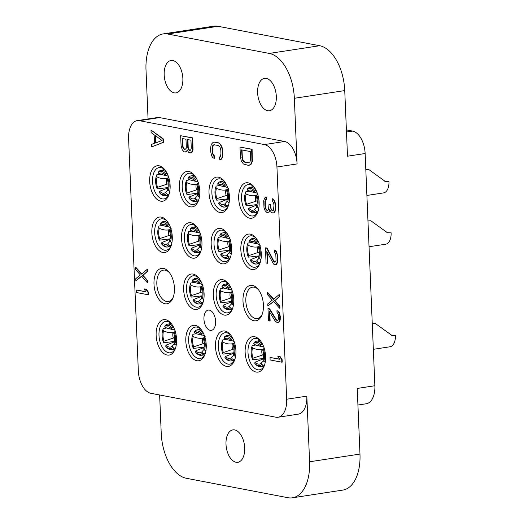 <?xml version="1.0" encoding="UTF-8"?>
<svg xmlns="http://www.w3.org/2000/svg" width="524" height="524" viewBox="0 0 524 524"><rect width="100%" height="100%" fill="white"/><g stroke="black" fill="none" stroke-linecap="round" stroke-linejoin="round"><path stroke-width="0.79" d="M276.941 167.005L286.674 399.236L306.835 396.151L309.586 461.782L359.981 454.072L357.23 388.441L374.87 385.743L365.136 153.512L347.497 156.211L344.746 90.58L294.35 98.289L297.101 163.92L276.941 167.005A20.482 11.423 -98.7 0 0 264.417 144.578L139.43 120.684A20.482 11.423 -98.7 0 0 137.183 120.631A20.482 11.423 -98.7 0 0 128.596 138.644L138.329 370.874A20.482 11.423 -98.7 0 0 150.86 393.301L275.84 417.196A20.482 11.423 -98.7 0 0 278.093 417.242A20.482 11.423 -98.7 0 0 286.674 399.236M306.835 396.151A20.482 11.423 81.3 0 1 298.248 414.163L278.093 417.242M309.586 461.782A40.957 22.853 -98.7 0 1 292.418 497.8A40.957 22.853 -98.7 0 1 287.918 497.702L186.295 478.274A40.957 22.853 -98.7 0 1 161.241 433.42L159.63 394.978M236.029 462.24A16.382 9.144 81.3 0 1 226.113 445.885A16.382 9.144 81.3 0 1 232.872 429.89A16.382 9.144 81.3 0 1 234.673 429.929A16.382 9.144 81.3 0 1 244.584 446.291A16.382 9.144 81.3 0 1 237.824 462.279A16.382 9.144 81.3 0 1 236.029 462.24M148.063 118.968L146.006 69.928A40.957 22.853 -98.7 0 1 163.174 33.909L213.576 26.2A40.957 22.853 81.3 0 1 218.076 26.298L319.692 45.726A40.957 22.853 81.3 0 1 344.746 90.58M160.652 201.164A17.921 9.995 -98.7 0 0 168.558 195.59A17.921 9.995 -98.7 0 0 164.549 169.363A17.921 9.995 -98.7 0 0 159.165 165.82A17.921 9.995 -98.7 0 0 149.687 181.54A17.921 9.995 -98.7 0 0 160.652 201.164M190.317 206.836A17.921 9.995 -98.7 0 0 198.229 201.262A17.921 9.995 -98.7 0 0 194.214 175.036A17.921 9.995 -98.7 0 0 188.837 171.492A17.921 9.995 -98.7 0 0 179.359 187.212A17.921 9.995 -98.7 0 0 190.317 206.836M219.988 212.508A17.921 9.995 -98.7 0 0 227.894 206.934A17.921 9.995 -98.7 0 0 223.886 180.708A17.921 9.995 -98.7 0 0 218.508 177.164A17.921 9.995 -98.7 0 0 209.024 192.884A17.921 9.995 -98.7 0 0 219.988 212.508M249.653 218.181A17.921 9.995 -98.7 0 0 257.566 212.606A17.921 9.995 -98.7 0 0 253.551 186.38A17.921 9.995 -98.7 0 0 248.173 182.837A17.921 9.995 -98.7 0 0 238.695 198.557A17.921 9.995 -98.7 0 0 249.653 218.181M162.8 252.457A17.921 9.995 -98.7 0 0 170.706 246.883A17.921 9.995 -98.7 0 0 166.698 220.656A17.921 9.995 -98.7 0 0 161.32 217.113A17.921 9.995 -98.7 0 0 151.836 232.833A17.921 9.995 -98.7 0 0 162.8 252.457M192.465 258.129A17.921 9.995 -98.7 0 0 200.378 252.555A17.921 9.995 -98.7 0 0 196.362 226.329A17.921 9.995 -98.7 0 0 190.985 222.785A17.921 9.995 -98.7 0 0 181.507 238.505A17.921 9.995 -98.7 0 0 192.465 258.129M222.137 263.801A17.921 9.995 -98.7 0 0 230.043 258.227A17.921 9.995 -98.7 0 0 226.034 232.001A17.921 9.995 -98.7 0 0 220.656 228.457A17.921 9.995 -98.7 0 0 211.172 244.177A17.921 9.995 -98.7 0 0 222.137 263.801M251.802 269.474A17.921 9.995 -98.7 0 0 259.714 263.899A17.921 9.995 -98.7 0 0 255.699 237.673A17.921 9.995 -98.7 0 0 250.321 234.13A17.921 9.995 -98.7 0 0 240.844 249.85A17.921 9.995 -98.7 0 0 251.802 269.474M164.949 303.75A17.921 9.995 -98.7 0 0 172.861 298.176A17.921 9.995 -98.7 0 0 168.846 271.949A17.921 9.995 -98.7 0 0 163.468 268.406A17.921 9.995 -98.7 0 0 153.99 284.126A17.921 9.995 -98.7 0 0 164.949 303.75M194.62 309.415A17.921 9.995 -98.7 0 0 202.526 303.848A17.921 9.995 -98.7 0 0 198.517 277.622A17.921 9.995 -98.7 0 0 193.133 274.078A17.921 9.995 -98.7 0 0 183.655 289.798A17.921 9.995 -98.7 0 0 194.62 309.415M224.285 315.088A17.921 9.995 -98.7 0 0 232.198 309.52A17.921 9.995 -98.7 0 0 228.182 283.294A17.921 9.995 -98.7 0 0 222.805 279.751A17.921 9.995 -98.7 0 0 213.327 295.471A17.921 9.995 -98.7 0 0 224.285 315.088M253.957 320.76A17.921 9.995 -98.7 0 0 261.862 315.193A17.921 9.995 -98.7 0 0 257.854 288.966A17.921 9.995 -98.7 0 0 252.476 285.423A17.921 9.995 -98.7 0 0 242.992 301.143A17.921 9.995 -98.7 0 0 253.957 320.76M167.097 355.036A17.921 9.995 -98.7 0 0 175.009 349.462A17.921 9.995 -98.7 0 0 170.994 323.243A17.921 9.995 -98.7 0 0 165.617 319.699A17.921 9.995 -98.7 0 0 156.139 335.412A17.921 9.995 -98.7 0 0 167.097 355.036M196.769 360.709A17.921 9.995 -98.7 0 0 204.674 355.134A17.921 9.995 -98.7 0 0 200.666 328.915A17.921 9.995 -98.7 0 0 195.288 325.371A17.921 9.995 -98.7 0 0 185.804 341.085A17.921 9.995 -98.7 0 0 196.769 360.709M226.434 366.381A17.921 9.995 -98.7 0 0 234.346 360.807A17.921 9.995 -98.7 0 0 230.331 334.587A17.921 9.995 -98.7 0 0 224.953 331.044A17.921 9.995 -98.7 0 0 215.475 346.757A17.921 9.995 -98.7 0 0 226.434 366.381M256.105 372.053A17.921 9.995 -98.7 0 0 264.011 366.479A17.921 9.995 -98.7 0 0 260.002 340.259A17.921 9.995 -98.7 0 0 254.625 336.716A17.921 9.995 -98.7 0 0 245.14 352.429A17.921 9.995 -98.7 0 0 256.105 372.053M210.209 330.33A10.238 5.712 81.3 0 1 204.013 320.105A10.238 5.712 81.3 0 1 208.238 310.11A10.238 5.712 81.3 0 1 209.364 310.136A10.238 5.712 81.3 0 1 215.554 320.361A10.238 5.712 81.3 0 1 211.336 330.356A10.238 5.712 81.3 0 1 210.209 330.33M151.691 146.877L163.514 142.312L163.37 138.952L150.991 130.05L151.095 132.572L154.148 134.825L154.501 143.242L151.587 144.355L151.691 146.877L163.095 142.377L162.951 139.011L150.991 130.05M190.258 152.995L191.404 152.654L193.022 150.041L192.76 137.891L180.656 135.723L181.081 145.816L182.234 149.792L184.042 151.809L185.286 152.045L186.957 150.696L187.166 149.903L188.502 152.242L190.258 152.995L191.928 151.646L192.603 150.106L192.341 137.956L180.656 135.723M185.286 152.045L186.433 151.705L187.389 150.591M213.851 144.847L218.135 145.39L219.929 146.982L220.801 150.074L220.958 153.859L220.335 156.663L219.608 156.938L219.713 159.466L221.357 159.217L222.707 156.139L222.373 148.141L220.742 144.493L218.449 142.803L214.722 142.089L213.078 142.338L211.198 144.48L210.609 148.122L210.766 151.914L211.67 155.838L212.737 157.711L214.414 158.307L214.309 155.785L212.999 153.859L212.521 148.344L213.144 145.541L214.493 144.696M249.627 165.184L251.009 164.471L252.358 161.385L252.096 149.235L239.992 147.067L240.418 157.161L241.322 161.091L243.418 163.999L248.402 165.368L250.59 164.529L251.939 161.451L251.677 149.301L239.992 147.067M273.77 299.139L267.712 292.444L267.292 292.51L267.378 294.527L272.297 300.141L267.777 303.953L267.856 305.97L273.724 301.549M267.856 305.97L273.587 301.392L279.541 308.204L279.96 308.138L279.875 306.121L274.956 300.507L279.482 296.695L279.397 294.678L278.978 294.743L273.502 299.368L267.292 292.51M141.781 273.908L135.723 267.207L135.303 267.273L135.388 269.29L140.308 274.91L135.782 278.716L135.867 280.74L141.735 276.318M135.867 280.74L141.591 276.155L147.552 282.967L147.971 282.908L147.886 280.884L142.967 275.27L147.493 271.465L147.408 269.441L146.982 269.506L141.506 274.137L135.303 267.273M148.043 294.75L148.462 294.685L148.358 292.163L146.51 289.307L144.526 288.927L144.107 288.986L145.947 291.848L136.26 289.995L136.364 292.516L148.043 294.75L147.938 292.228L146.091 289.366L144.107 288.986M145.842 291.678L136.26 289.995M277.497 320.354L276.24 319.45L269.637 308.839L268.393 308.597L267.974 308.662L268.478 320.78L269.722 321.016L269.329 311.597L275.146 321.055L276.927 322.398L278.408 322.345L279.344 321.186L279.895 316.62L278.991 312.776L277.943 311.236L276.934 310.712L277.006 312.396L278.316 314.315L278.689 317.393L278.061 319.941L276.842 320.374L275.821 319.516L269.212 308.905L267.974 308.662M269.722 321.016L270.142 320.957L269.781 312.33M278.408 322.345L279.764 321.127L280.202 319.869L280.314 316.555L279.41 312.71L278.362 311.171L276.934 310.712M281.801 362.189L282.22 362.123L282.115 359.602L280.268 356.746L278.283 356.366L277.864 356.425L279.711 359.287L270.017 357.434L270.122 359.955L281.801 362.189L281.696 359.667L279.849 356.811L277.864 356.425M279.6 359.117L270.017 357.434M275.021 262.092L273.797 261.024L267.089 248.055L265.845 247.819L265.426 247.878L266.061 263.028L267.299 263.264L266.808 251.481L273.495 264.031L275.008 264.738L275.984 264.509L276.908 263.015L277.478 258.948L277.032 254.271L275.401 250.623L274.386 250.013L274.478 252.116L275.807 254.454L276.056 260.349L275.611 261.515L274.406 262.118L273.371 261.083L266.664 248.121L265.426 247.878M267.299 263.264L267.725 263.199L267.266 252.385M275.008 264.738L276.403 264.443L277.327 262.95L277.897 258.882L276.888 252.43L275.821 250.557L274.386 250.013M267.718 210.229L266.978 210.091L265.93 208.637L265.308 205.598L265.36 201.013L266.519 199.153L266.428 197.044L264.568 198.085L263.696 200.843L263.985 207.576L265.098 210.707L266.644 212.259L269.035 212.154L269.742 211.454L270.011 210.131M269.742 211.454L269.323 211.519L269.736 209.508L271.327 212.318L272.84 213.026L274.235 212.731L275.585 209.646L275.303 202.919L273.672 199.264L272.238 198.72L272.329 200.823L273.659 203.161L273.993 205.316L273.463 210.222L272.749 210.923L271.222 209.797L270.017 204.557L269.022 204.367L268.511 209.692L267.548 210.34L266.552 210.15L265.511 208.703L264.889 205.663L264.941 201.078L266.094 199.212L266.009 197.109M272.873 210.799L271.111 208.794L270.436 204.491L269.022 204.367M137.183 120.631L157.344 117.553A20.482 11.423 81.3 0 1 159.591 117.599L284.571 141.493A20.482 11.423 81.3 0 1 297.101 163.92M294.35 98.289A40.957 22.853 -98.7 0 0 269.297 53.435L167.673 34.008A40.957 22.853 -98.7 0 0 163.174 33.909M174.197 92.846A16.382 9.144 81.3 0 1 164.287 76.491A16.382 9.144 81.3 0 1 171.04 60.496A16.382 9.144 81.3 0 1 172.841 60.535A16.382 9.144 81.3 0 1 182.752 76.897A16.382 9.144 81.3 0 1 175.999 92.886A16.382 9.144 81.3 0 1 174.197 92.846M267.64 110.715A16.382 9.144 -98.7 0 0 269.441 110.754A16.382 9.144 -98.7 0 0 276.2 94.759A16.382 9.144 -98.7 0 0 266.29 78.404A16.382 9.144 -98.7 0 0 264.489 78.364A16.382 9.144 -98.7 0 0 257.729 94.353A16.382 9.144 -98.7 0 0 267.64 110.715M365.136 153.512A20.482 11.423 81.3 0 0 352.613 131.085L346.397 129.9M374.87 385.743A20.482 11.423 81.3 0 1 366.289 403.749L357.931 405.032M359.981 454.072A40.957 22.853 81.3 0 1 342.814 490.091L292.418 497.8M384.799 181.376L388.952 181.566L385.402 181.514L368.673 169.448L365.817 169.638M388.952 181.566A12.838 7.166 81.3 0 1 383.575 192.898L366.898 195.445M386.948 232.669L391.101 232.859L387.55 232.807L370.822 220.742L367.966 220.932M391.101 232.859A12.838 7.166 81.3 0 1 385.723 244.191L369.047 246.739M169.429 272.677A15.871 8.856 -98.7 0 0 165.23 270.168A15.871 8.856 81.3 0 0 163.488 270.129A15.871 8.856 81.3 0 0 156.945 285.626A15.871 8.856 81.3 0 0 166.547 301.47A15.871 8.856 -98.7 0 0 168.289 301.51A15.871 8.856 -98.7 0 0 173.195 297.305M258.437 289.693A15.871 8.856 -98.7 0 0 254.238 287.185A15.871 8.856 81.3 0 0 252.496 287.145A15.871 8.856 81.3 0 0 245.946 302.643A15.871 8.856 81.3 0 0 255.548 318.487A15.871 8.856 -98.7 0 0 257.297 318.526A15.871 8.856 -98.7 0 0 262.203 314.321M391.245 335.255L395.404 335.445L391.854 335.386L375.125 323.328L372.263 323.518M395.404 335.445A12.838 7.166 81.3 0 1 390.02 346.77L373.343 349.325M165.132 170.09A15.871 8.856 -98.7 0 0 160.934 167.588A15.871 8.856 81.3 0 0 159.191 167.549A15.871 8.856 81.3 0 0 152.641 183.04A15.871 8.856 81.3 0 0 162.244 198.884A15.871 8.856 -98.7 0 0 163.986 198.923A15.871 8.856 -98.7 0 0 168.898 194.718M167.746 194.332A12.877 7.185 81.3 0 1 164.968 195.74A12.877 7.185 81.3 0 1 159.63 192.825A12.877 7.185 81.3 0 1 159.591 192.773L159.145 192.21A11.79 6.576 -98.7 0 0 166.403 193.598L167.746 194.332L169.082 194.181M159.591 192.773L159.145 192.21L159.748 191.214L167.922 187.965M166.403 193.598L165.708 192.354A10.225 5.705 81.3 0 1 159.748 191.214M165.708 192.354L167.929 189.826M168.171 183.754L157.567 187.31L156.964 188.306L157.41 188.863L168.001 187.559M157.567 187.31A10.225 5.705 81.3 0 1 157.135 177.007L156.44 175.763A11.79 6.576 -98.7 0 0 156.964 188.306M159.709 174.197L156.814 174.767L156.44 175.763M166.783 183.911A6.851 3.825 81.3 0 1 166.553 178.54L167.523 178.33M166.553 178.54C163.763 179.123 160.619 178.612 157.135 177.007M167.032 173.169L165.584 174.02A11.79 6.576 -98.7 0 0 158.327 172.632L159.021 173.883L165.892 175.645M158.327 172.632L158.7 171.643A12.877 7.185 81.3 0 1 161.078 170.287A12.877 7.185 81.3 0 1 166.855 173.202M165.584 174.02L164.981 175.023A10.225 5.705 81.3 0 0 164.51 174.512L164.477 174.479M159.021 173.883A10.225 5.705 81.3 0 1 164.51 174.512M168.355 176.247L164.981 175.023M169.933 190.278A12.877 7.185 81.3 0 1 169.632 191.201L168.289 190.474L167.595 189.223A10.225 5.705 81.3 0 0 167.163 178.926L169.036 177.105M168.289 190.474A11.79 6.576 -98.7 0 0 167.765 177.924M194.797 175.763A15.871 8.856 -98.7 0 0 190.598 173.261A15.871 8.856 81.3 0 0 188.856 173.221A15.871 8.856 81.3 0 0 182.313 188.712A15.871 8.856 81.3 0 0 191.915 204.557A15.871 8.856 -98.7 0 0 193.657 204.596A15.871 8.856 -98.7 0 0 198.563 200.391M197.41 200.004A12.877 7.185 81.3 0 1 194.64 201.412A12.877 7.185 81.3 0 1 189.302 198.498A12.877 7.185 81.3 0 1 189.256 198.445L188.817 197.882A11.79 6.576 -98.7 0 0 196.074 199.271L197.41 200.004L198.747 199.854M189.256 198.445L188.817 197.882L189.419 196.886L197.587 193.638M196.074 199.271L195.373 198.026A10.225 5.705 81.3 0 1 189.419 196.886M195.373 198.026L197.6 195.498M197.836 189.426L187.238 192.983L186.636 193.978L187.075 194.535L197.666 193.232M187.238 192.983A10.225 5.705 81.3 0 1 186.806 182.679L186.112 181.435A11.79 6.576 -98.7 0 0 186.636 193.978M189.38 179.87L186.485 180.439L186.112 181.435M196.448 189.583A6.851 3.825 81.3 0 1 196.225 184.212L197.188 184.003M196.225 184.212C193.428 184.795 190.291 184.284 186.806 182.679M196.703 178.841L195.256 179.693A11.79 6.576 -98.7 0 0 187.998 178.304L188.692 179.555L195.557 181.317M187.998 178.304L188.371 177.315A12.877 7.185 81.3 0 1 190.743 175.959A12.877 7.185 81.3 0 1 196.526 178.874M195.256 179.693L194.646 180.695A10.225 5.705 81.3 0 0 194.181 180.184L194.142 180.151M188.692 179.555A10.225 5.705 81.3 0 1 194.181 180.184M198.02 181.92L194.646 180.695M199.598 195.95A12.877 7.185 81.3 0 1 199.297 196.873L197.961 196.146L197.26 194.895A10.225 5.705 81.3 0 0 196.828 184.599L198.707 182.778M197.961 196.146A11.79 6.576 -98.7 0 0 197.437 183.597M224.469 181.435A15.871 8.856 -98.7 0 0 220.27 178.933A15.871 8.856 81.3 0 0 218.528 178.894A15.871 8.856 81.3 0 0 211.978 194.384A15.871 8.856 81.3 0 0 221.58 210.229A15.871 8.856 -98.7 0 0 223.329 210.268A15.871 8.856 -98.7 0 0 228.235 206.063M227.082 205.677A12.877 7.185 81.3 0 1 224.305 207.085A12.877 7.185 81.3 0 1 218.973 204.17A12.877 7.185 81.3 0 1 218.927 204.118L218.482 203.554A11.79 6.576 -98.7 0 0 225.739 204.943L227.082 205.677L228.418 205.526M218.927 204.118L218.482 203.554L219.084 202.559L227.259 199.31M225.739 204.943L225.045 203.698A10.225 5.705 81.3 0 1 219.084 202.559M225.045 203.698L227.265 201.17M227.508 195.098L216.903 198.655L216.301 199.651L216.746 200.207L227.337 198.904M216.903 198.655A10.225 5.705 81.3 0 1 216.478 188.352L215.777 187.107A11.79 6.576 -98.7 0 0 216.301 199.651M219.045 185.542L216.15 186.112L215.777 187.107M226.119 195.256A6.851 3.825 81.3 0 1 225.89 189.885L226.859 189.675M225.89 189.885C223.1 190.467 219.956 189.957 216.478 188.352M226.368 184.513L224.92 185.365A11.79 6.576 -98.7 0 0 217.663 183.976L218.364 185.227L225.228 186.989M217.663 183.976L218.036 182.987A12.877 7.185 81.3 0 1 220.414 181.632A12.877 7.185 81.3 0 1 226.191 184.546M224.92 185.365L224.318 186.367A10.225 5.705 81.3 0 0 223.846 185.856L223.814 185.823M218.364 185.227A10.225 5.705 81.3 0 1 223.846 185.856M227.691 187.592L224.318 186.367M229.27 201.622A12.877 7.185 81.3 0 1 228.968 202.546L227.626 201.819L226.931 200.568A10.225 5.705 81.3 0 0 226.499 190.271L228.372 188.45M227.626 201.819A11.79 6.576 -98.7 0 0 227.102 189.269M254.133 187.107A15.871 8.856 -98.7 0 0 249.941 184.605A15.871 8.856 81.3 0 0 248.193 184.566A15.871 8.856 81.3 0 0 241.649 200.057A15.871 8.856 81.3 0 0 251.251 215.901A15.871 8.856 -98.7 0 0 252.994 215.94A15.871 8.856 -98.7 0 0 257.9 211.735M256.747 211.349A12.877 7.185 81.3 0 1 253.976 212.757A12.877 7.185 81.3 0 1 248.638 209.842A12.877 7.185 81.3 0 1 248.592 209.79L248.153 209.227A11.79 6.576 -98.7 0 0 255.411 210.615L256.747 211.349L258.083 211.198M248.592 209.79L248.153 209.227L248.756 208.231L256.924 204.982M255.411 210.615L254.71 209.371A10.225 5.705 81.3 0 1 248.756 208.231M254.71 209.371L256.937 206.842M257.173 200.771L246.575 204.327L245.972 205.323L246.411 205.88L257.002 204.576M246.575 204.327A10.225 5.705 81.3 0 1 246.142 194.024L245.448 192.78A11.79 6.576 -98.7 0 0 245.972 205.323M248.717 191.214L245.822 191.784L245.448 192.78M255.784 200.928A6.851 3.825 81.3 0 1 255.561 195.557L256.524 195.347M255.561 195.557C252.764 196.14 249.627 195.629 246.142 194.024M256.039 190.186L254.592 191.037A11.79 6.576 -98.7 0 0 247.335 189.649L248.029 190.9L254.893 192.662M247.335 189.649L247.708 188.66A12.877 7.185 81.3 0 1 250.079 187.304A12.877 7.185 81.3 0 1 255.863 190.219M254.592 191.037L253.989 192.039A10.225 5.705 81.3 0 0 253.518 191.529L253.485 191.496M248.029 190.9A10.225 5.705 81.3 0 1 253.518 191.529M257.356 193.264L253.989 192.039M258.941 207.294A12.877 7.185 81.3 0 1 258.633 208.218L257.297 207.491L256.596 206.24A10.225 5.705 81.3 0 0 256.171 195.943L258.044 194.122M257.297 207.491A11.79 6.576 -98.7 0 0 256.773 194.941M167.28 221.383A15.871 8.856 -98.7 0 0 163.082 218.875A15.871 8.856 81.3 0 0 161.34 218.842A15.871 8.856 81.3 0 0 154.796 234.333A15.871 8.856 81.3 0 0 164.392 250.177A15.871 8.856 -98.7 0 0 166.141 250.217A15.871 8.856 -98.7 0 0 171.047 246.011M169.894 245.625A12.877 7.185 81.3 0 1 167.123 247.033A12.877 7.185 81.3 0 1 161.785 244.119A12.877 7.185 81.3 0 1 161.739 244.066L161.3 243.503A11.79 6.576 -98.7 0 0 168.551 244.891L169.894 245.625L171.23 245.474M161.739 244.066L161.3 243.503L161.903 242.507L170.071 239.258M168.551 244.891L167.857 243.647A10.225 5.705 81.3 0 1 161.903 242.507M167.857 243.647L170.077 241.119M170.32 235.047L159.722 238.597L159.119 239.599L159.558 240.156L170.149 238.852M159.722 238.597A10.225 5.705 81.3 0 1 159.289 228.3L158.589 227.056A11.79 6.576 -98.7 0 0 159.119 239.599M161.864 225.49L158.969 226.06L158.589 227.056M168.931 235.204A6.851 3.825 81.3 0 1 168.702 229.833L169.671 229.623M168.702 229.833C165.912 230.416 162.768 229.905 159.289 228.3M169.18 224.462L167.732 225.313A11.79 6.576 -98.7 0 0 160.475 223.925L161.176 225.176L168.04 226.931M160.475 223.925L160.855 222.936A12.877 7.185 81.3 0 1 163.226 221.58A12.877 7.185 81.3 0 1 169.01 224.495M167.732 225.313L167.13 226.316A10.225 5.705 81.3 0 0 166.658 225.805L166.625 225.772M161.176 225.176A10.225 5.705 81.3 0 1 166.658 225.805M170.503 227.54L167.13 226.316M172.082 241.571A12.877 7.185 81.3 0 1 171.78 242.494L170.438 241.767L169.743 240.516A10.225 5.705 81.3 0 0 169.311 230.219L171.191 228.399M170.438 241.767A11.79 6.576 -98.7 0 0 169.914 229.217M196.945 227.056A15.871 8.856 -98.7 0 0 192.753 224.547A15.871 8.856 81.3 0 0 191.005 224.514A15.871 8.856 81.3 0 0 184.461 240.005A15.871 8.856 81.3 0 0 194.063 255.85A15.871 8.856 -98.7 0 0 195.806 255.889A15.871 8.856 -98.7 0 0 200.712 251.684M199.559 251.297A12.877 7.185 81.3 0 1 196.788 252.706A12.877 7.185 81.3 0 1 191.45 249.791A12.877 7.185 81.3 0 1 191.404 249.738L190.965 249.175A11.79 6.576 -98.7 0 0 198.223 250.564L199.559 251.297L200.895 251.147M191.404 249.738L190.965 249.175L191.568 248.179L199.742 244.931M198.223 250.564L197.528 249.319A10.225 5.705 81.3 0 1 191.568 248.179M197.528 249.319L199.749 246.791M199.991 240.719L189.387 244.269L188.784 245.271L189.223 245.828L199.814 244.525M189.387 244.269A10.225 5.705 81.3 0 1 188.954 233.973L188.26 232.728A11.79 6.576 -98.7 0 0 188.784 245.271M191.529 231.163L188.633 231.732L188.26 232.728M198.596 240.876A6.851 3.825 81.3 0 1 198.373 235.505L199.336 235.296M198.373 235.505C195.576 236.088 192.439 235.577 188.954 233.973M198.851 230.134L197.404 230.986A11.79 6.576 -98.7 0 0 190.147 229.597L190.841 230.848L197.705 232.604M190.147 229.597L190.52 228.608A12.877 7.185 81.3 0 1 192.898 227.252A12.877 7.185 81.3 0 1 198.675 230.167M197.404 230.986L196.801 231.988A10.225 5.705 81.3 0 0 196.33 231.477L196.297 231.444M190.841 230.848A10.225 5.705 81.3 0 1 196.33 231.477M200.168 233.213L196.801 231.988M201.753 247.243A12.877 7.185 81.3 0 1 201.445 248.166L200.109 247.439L199.415 246.188A10.225 5.705 81.3 0 0 198.982 235.892L200.856 234.071M200.109 247.439A11.79 6.576 -98.7 0 0 199.585 234.89M226.617 232.728A15.871 8.856 -98.7 0 0 222.418 230.219A15.871 8.856 81.3 0 0 220.676 230.187A15.871 8.856 81.3 0 0 214.133 245.677A15.871 8.856 81.3 0 0 223.728 261.522A15.871 8.856 -98.7 0 0 225.477 261.561A15.871 8.856 -98.7 0 0 230.383 257.356M229.23 256.97A12.877 7.185 81.3 0 1 226.46 258.378A12.877 7.185 81.3 0 1 221.121 255.463A12.877 7.185 81.3 0 1 221.076 255.411L220.637 254.847A11.79 6.576 -98.7 0 0 227.894 256.236L229.23 256.97L230.567 256.819M221.076 255.411L220.637 254.847L221.239 253.852L229.407 250.603M227.894 256.236L227.193 254.985A10.225 5.705 81.3 0 1 221.239 253.852M227.193 254.985L229.414 252.463M229.656 246.391L219.058 249.941L218.456 250.944L218.894 251.5L229.486 250.197M219.058 249.941A10.225 5.705 81.3 0 1 218.626 239.645L217.925 238.4A11.79 6.576 -98.7 0 0 218.456 250.944M221.2 236.835L218.305 237.405L217.925 238.4M228.268 246.549A6.851 3.825 81.3 0 1 228.045 241.178L229.008 240.968M228.045 241.178C225.248 241.761 222.111 241.25 218.626 239.645M228.516 235.807L227.069 236.658A11.79 6.576 -98.7 0 0 219.811 235.269L220.512 236.521L227.377 238.276M219.811 235.269L220.191 234.28A12.877 7.185 81.3 0 1 222.562 232.925A12.877 7.185 81.3 0 1 228.346 235.839M227.069 236.658L226.466 237.66A10.225 5.705 81.3 0 0 225.995 237.149L225.962 237.117M220.512 236.521A10.225 5.705 81.3 0 1 225.995 237.149M229.839 238.885L226.466 237.66M231.418 252.915A12.877 7.185 81.3 0 1 231.117 253.839L229.781 253.112L229.08 251.861A10.225 5.705 81.3 0 0 228.647 241.564L230.527 239.743M229.781 253.112A11.79 6.576 -98.7 0 0 229.25 240.562M256.282 238.4A15.871 8.856 -98.7 0 0 252.09 235.892A15.871 8.856 81.3 0 0 250.341 235.859A15.871 8.856 81.3 0 0 243.798 251.35A15.871 8.856 81.3 0 0 253.4 267.194A15.871 8.856 -98.7 0 0 255.142 267.233A15.871 8.856 -98.7 0 0 260.055 263.028M258.895 262.642A12.877 7.185 81.3 0 1 256.125 264.05A12.877 7.185 81.3 0 1 250.786 261.135A12.877 7.185 81.3 0 1 250.741 261.083L250.302 260.52A11.79 6.576 -98.7 0 0 257.559 261.908L258.895 262.642L260.232 262.491M250.741 261.083L250.302 260.52L250.904 259.524L259.079 256.275M257.559 261.908L256.865 260.657A10.225 5.705 81.3 0 1 250.904 259.524M256.865 260.657L259.085 258.136M259.328 252.064L248.723 255.614L248.121 256.616L248.559 257.173L259.151 255.869M248.723 255.614A10.225 5.705 81.3 0 1 248.291 245.317L247.597 244.073A11.79 6.576 -98.7 0 0 248.121 256.616M250.865 242.507L247.97 243.077L247.597 244.073M257.932 252.221A6.851 3.825 81.3 0 1 257.71 246.85L258.679 246.64M257.71 246.85C254.913 247.433 251.775 246.922 248.291 245.317M258.188 241.479L256.74 242.33A11.79 6.576 -98.7 0 0 249.483 240.942L250.177 242.193L257.042 243.948M249.483 240.942L249.856 239.953A12.877 7.185 81.3 0 1 252.234 238.597A12.877 7.185 81.3 0 1 258.011 241.512M256.74 242.33L256.138 243.333A10.225 5.705 81.3 0 0 255.666 242.822L255.633 242.789M250.177 242.193A10.225 5.705 81.3 0 1 255.666 242.822M259.511 244.557L256.138 243.333M261.09 258.587A12.877 7.185 81.3 0 1 260.782 259.511L259.446 258.784L258.751 257.533A10.225 5.705 81.3 0 0 258.319 247.236L260.192 245.415M259.446 258.784A11.79 6.576 -98.7 0 0 258.922 246.234M199.1 278.349A15.871 8.856 -98.7 0 0 194.902 275.84A15.871 8.856 81.3 0 0 193.159 275.801A15.871 8.856 81.3 0 0 186.609 291.298A15.871 8.856 81.3 0 0 196.212 307.143A15.871 8.856 -98.7 0 0 197.954 307.182A15.871 8.856 -98.7 0 0 202.867 302.977M201.707 302.584A12.877 7.185 81.3 0 1 198.937 303.999A12.877 7.185 81.3 0 1 193.598 301.084A12.877 7.185 81.3 0 1 193.559 301.025L193.114 300.468A11.79 6.576 -98.7 0 0 200.371 301.857L201.707 302.584L203.043 302.44M193.559 301.025L193.114 300.468L193.716 299.466L201.891 296.224M200.371 301.857L199.677 300.606A10.225 5.705 81.3 0 1 193.716 299.466M199.677 300.606L201.897 298.084M202.14 292.012L191.535 295.562L190.933 296.564L191.378 297.121L201.963 295.818M191.535 295.562A10.225 5.705 81.3 0 1 191.103 285.266L190.409 284.015A11.79 6.576 -98.7 0 0 190.933 296.564M193.677 282.456L190.782 283.026L190.409 284.015M200.751 292.163A6.851 3.825 81.3 0 1 200.522 286.798L201.491 286.589M200.522 286.798C197.731 287.381 194.587 286.87 191.103 285.266M201 281.427L199.552 282.279A11.79 6.576 -98.7 0 0 192.295 280.89L192.989 282.141L199.86 283.897M192.295 280.89L192.668 279.895A12.877 7.185 81.3 0 1 195.046 278.545A12.877 7.185 81.3 0 1 200.823 281.46M199.552 282.279L198.95 283.274A10.225 5.705 81.3 0 0 198.478 282.77L198.445 282.737M192.989 282.141A10.225 5.705 81.3 0 1 198.478 282.77M202.323 284.499L198.95 283.274M203.902 298.536A12.877 7.185 81.3 0 1 203.594 299.459L202.257 298.726L201.563 297.481A10.225 5.705 81.3 0 0 201.131 287.185L203.004 285.364M202.257 298.726A11.79 6.576 -98.7 0 0 201.733 286.183M228.765 284.021A15.871 8.856 -98.7 0 0 224.567 281.512A15.871 8.856 81.3 0 0 222.824 281.473A15.871 8.856 81.3 0 0 216.281 296.97A15.871 8.856 81.3 0 0 225.883 312.815A15.871 8.856 -98.7 0 0 227.626 312.854A15.871 8.856 -98.7 0 0 232.532 308.649M231.379 308.256A12.877 7.185 81.3 0 1 228.608 309.671A12.877 7.185 81.3 0 1 223.27 306.756A12.877 7.185 81.3 0 1 223.224 306.697L222.785 306.14A11.79 6.576 -98.7 0 0 230.043 307.529L231.379 308.256L232.715 308.112M223.224 306.697L222.785 306.14L223.388 305.138L231.556 301.896M230.043 307.529L229.342 306.278A10.225 5.705 81.3 0 1 223.388 305.138M229.342 306.278L231.569 303.756M231.804 297.684L221.207 301.235L220.604 302.237L221.043 302.793L231.634 301.49M221.207 301.235A10.225 5.705 81.3 0 1 220.774 290.938L220.08 289.687A11.79 6.576 -98.7 0 0 220.604 302.237M223.348 288.128L220.453 288.698L220.08 289.687M230.416 297.835A6.851 3.825 81.3 0 1 230.193 292.471L231.156 292.261M230.193 292.471C227.396 293.054 224.259 292.543 220.774 290.938M230.671 287.1L229.217 287.951A11.79 6.576 -98.7 0 0 221.966 286.562L222.661 287.814L229.525 289.569M221.966 286.562L222.34 285.567A12.877 7.185 81.3 0 1 224.711 284.218A12.877 7.185 81.3 0 1 230.494 287.126M229.217 287.951L228.615 288.947A10.225 5.705 81.3 0 0 228.15 288.442L228.11 288.41M222.661 287.814A10.225 5.705 81.3 0 1 228.15 288.442M231.988 290.172L228.615 288.947M233.566 304.208A12.877 7.185 81.3 0 1 233.265 305.132L231.929 304.398L231.228 303.154A10.225 5.705 81.3 0 0 230.796 292.857L232.676 291.036M231.929 304.398A11.79 6.576 -98.7 0 0 231.398 291.855M171.577 323.97A15.871 8.856 -98.7 0 0 167.385 321.461A15.871 8.856 81.3 0 0 165.636 321.422A15.871 8.856 81.3 0 0 159.093 336.912A15.871 8.856 81.3 0 0 168.695 352.763A15.871 8.856 -98.7 0 0 170.438 352.803A15.871 8.856 -98.7 0 0 175.344 348.598M174.191 348.205A12.877 7.185 81.3 0 1 171.42 349.619A12.877 7.185 81.3 0 1 166.082 346.705A12.877 7.185 81.3 0 1 166.036 346.646L165.597 346.089A11.79 6.576 -98.7 0 0 172.855 347.478L174.191 348.205L175.527 348.06M166.036 346.646L165.597 346.089L166.2 345.087L174.368 341.844M172.855 347.478L172.154 346.226A10.225 5.705 81.3 0 1 166.2 345.087M172.154 346.226L174.381 343.705M174.616 337.633L164.019 341.183L163.416 342.185L163.855 342.742L174.446 341.438M164.019 341.183A10.225 5.705 81.3 0 1 163.586 330.886L162.892 329.635A11.79 6.576 -98.7 0 0 163.416 342.185M166.16 328.076L163.265 328.646L162.892 329.635M173.228 337.784A6.851 3.825 81.3 0 1 173.005 332.413L173.968 332.209M173.005 332.413C170.208 333.002 167.071 332.491 163.586 330.886M173.483 327.048L172.036 327.9A11.79 6.576 -98.7 0 0 164.778 326.511L165.473 327.755L172.337 329.517M164.778 326.511L165.152 325.515A12.877 7.185 81.3 0 1 167.523 324.166A12.877 7.185 81.3 0 1 173.306 327.074M172.036 327.9L171.433 328.895A10.225 5.705 81.3 0 0 170.962 328.391L170.929 328.358M165.473 327.755A10.225 5.705 81.3 0 1 170.962 328.391M174.8 330.12L171.433 328.895M176.378 344.157A12.877 7.185 81.3 0 1 176.077 345.08L174.741 344.347L174.04 343.102A10.225 5.705 81.3 0 0 173.614 332.806L175.488 330.985M174.741 344.347A11.79 6.576 -98.7 0 0 174.217 331.803M201.249 329.642A15.871 8.856 -98.7 0 0 197.05 327.133A15.871 8.856 81.3 0 0 195.308 327.094A15.871 8.856 81.3 0 0 188.758 342.585A15.871 8.856 81.3 0 0 198.36 358.436A15.871 8.856 -98.7 0 0 200.109 358.475A15.871 8.856 -98.7 0 0 205.015 354.27M203.862 353.877A12.877 7.185 81.3 0 1 201.085 355.292A12.877 7.185 81.3 0 1 195.753 352.377A12.877 7.185 81.3 0 1 195.707 352.318L195.269 351.761A11.79 6.576 -98.7 0 0 202.519 353.15L203.862 353.877L205.198 353.733M195.707 352.318L195.269 351.761L195.871 350.759L204.039 347.517M202.519 353.15L201.825 351.899A10.225 5.705 81.3 0 1 195.871 350.759M201.825 351.899L204.046 349.377M204.288 343.305L193.69 346.855L193.081 347.857L193.526 348.414L204.118 347.111M193.69 346.855A10.225 5.705 81.3 0 1 193.258 336.559L192.557 335.308A11.79 6.576 -98.7 0 0 193.081 347.857M195.832 333.749L192.937 334.319L192.557 335.308M202.899 343.456A6.851 3.825 81.3 0 1 202.67 338.085L203.639 337.882M202.67 338.085C199.88 338.674 196.736 338.163 193.258 336.559M203.148 332.72L201.701 333.572A11.79 6.576 -98.7 0 0 194.443 332.183L195.144 333.428L202.009 335.19M194.443 332.183L194.823 331.188A12.877 7.185 81.3 0 1 197.194 329.838A12.877 7.185 81.3 0 1 202.971 332.747M201.701 333.572L201.098 334.567A10.225 5.705 81.3 0 0 200.627 334.063L200.594 334.03M195.144 333.428A10.225 5.705 81.3 0 1 200.627 334.063M204.471 335.792L201.098 334.567M206.05 349.829A12.877 7.185 81.3 0 1 205.749 350.752L204.406 350.019L203.712 348.774A10.225 5.705 81.3 0 0 203.279 338.478L205.153 336.657M204.406 350.019A11.79 6.576 -98.7 0 0 203.882 337.476M230.914 335.314A15.871 8.856 -98.7 0 0 226.722 332.806A15.871 8.856 81.3 0 0 224.973 332.766A15.871 8.856 81.3 0 0 218.429 348.257A15.871 8.856 81.3 0 0 228.032 364.108A15.871 8.856 -98.7 0 0 229.774 364.147A15.871 8.856 -98.7 0 0 234.68 359.942M233.527 359.549A12.877 7.185 81.3 0 1 230.757 360.964A12.877 7.185 81.3 0 1 225.418 358.049A12.877 7.185 81.3 0 1 225.372 357.99L224.934 357.434A11.79 6.576 -98.7 0 0 232.191 358.822L233.527 359.549L234.863 359.405M225.372 357.99L224.934 357.434L225.536 356.431L233.711 353.189M232.191 358.822L231.497 357.571A10.225 5.705 81.3 0 1 225.536 356.431M231.497 357.571L233.717 355.049M233.953 348.977L223.355 352.528L222.752 353.53L223.191 354.086L233.783 352.783M223.355 352.528A10.225 5.705 81.3 0 1 222.923 342.231L222.228 340.98A11.79 6.576 -98.7 0 0 222.752 353.53M225.497 339.421L222.602 339.991L222.228 340.98M232.564 349.128A6.851 3.825 81.3 0 1 232.342 343.757L233.304 343.554M232.342 343.757C229.545 344.347 226.407 343.836 222.923 342.231M232.82 338.386L231.372 339.244A11.79 6.576 -98.7 0 0 224.115 337.856L224.809 339.1L231.673 340.862M224.115 337.856L224.488 336.86A12.877 7.185 81.3 0 1 226.866 335.511A12.877 7.185 81.3 0 1 232.643 338.419M231.372 339.244L230.77 340.24A10.225 5.705 81.3 0 0 230.298 339.735L230.265 339.703M224.809 339.1A10.225 5.705 81.3 0 1 230.298 339.735M234.136 341.465L230.77 340.24M235.721 355.501A12.877 7.185 81.3 0 1 235.414 356.425L234.077 355.691L233.383 354.447A10.225 5.705 81.3 0 0 232.951 344.144L234.824 342.329M234.077 355.691A11.79 6.576 -98.7 0 0 233.553 343.148M260.585 340.986A15.871 8.856 -98.7 0 0 256.387 338.478A15.871 8.856 81.3 0 0 254.644 338.439A15.871 8.856 81.3 0 0 248.101 353.929A15.871 8.856 81.3 0 0 257.697 369.78A15.871 8.856 -98.7 0 0 259.446 369.82A15.871 8.856 -98.7 0 0 264.351 365.614M263.199 365.221A12.877 7.185 81.3 0 1 260.428 366.636A12.877 7.185 81.3 0 1 255.09 363.721A12.877 7.185 81.3 0 1 255.044 363.663L254.605 363.106A11.79 6.576 -98.7 0 0 261.862 364.494L263.199 365.221L264.535 365.077M255.044 363.663L254.605 363.106L255.208 362.104L263.376 358.861M261.862 364.494L261.162 363.243A10.225 5.705 81.3 0 1 255.208 362.104M261.162 363.243L263.382 360.722M263.624 354.65L253.027 358.2L252.424 359.202L252.863 359.759L263.454 358.455M253.027 358.2A10.225 5.705 81.3 0 1 252.594 347.903L251.893 346.652A11.79 6.576 -98.7 0 0 252.424 359.202M255.168 345.093L252.273 345.663L251.893 346.652M262.236 354.8A6.851 3.825 81.3 0 1 262.013 349.429L262.976 349.226M262.013 349.429C259.216 350.019 256.079 349.508 252.594 347.903M262.485 344.058L261.037 344.916A11.79 6.576 -98.7 0 0 253.78 343.528L254.481 344.772L261.345 346.534M253.78 343.528L254.16 342.532A12.877 7.185 81.3 0 1 256.531 341.183A12.877 7.185 81.3 0 1 262.314 344.091M261.037 344.916L260.435 345.912A10.225 5.705 81.3 0 0 259.963 345.408L259.93 345.375M254.481 344.772A10.225 5.705 81.3 0 1 259.963 345.408M263.808 347.137L260.435 345.912M265.386 361.174A12.877 7.185 81.3 0 1 265.085 362.097L263.749 361.364L263.048 360.119A10.225 5.705 81.3 0 0 262.616 349.816L264.496 348.001M263.749 361.364A11.79 6.576 -98.7 0 0 263.218 348.82M163.514 142.312L163.095 142.377M163.37 138.952L162.951 139.011M162.027 140.504L155.477 143.013L155.156 135.434L162.027 140.504M155.89 142.849L155.595 135.762M187.376 150.63L186.957 150.696M186.433 151.705L186.013 151.77M192.76 137.891L192.341 137.956M193.179 147.984L192.76 148.05M193.022 150.041L192.603 150.106M192.347 151.58L191.928 151.646M191.404 152.654L190.985 152.72M190.952 140.196L191.286 148.187L190.631 150.146L189.904 150.427L188.64 149.766L187.808 147.519L187.474 139.528L190.952 140.196M184.933 149.478L183.426 148.77L182.889 147.833L182.254 138.532L185.981 139.24L186.315 147.237L186.125 148.449L184.933 149.478M190.153 150.329L189.059 149.7L188.227 147.46L187.9 139.607M189.826 150.264L189.406 150.329M189.059 149.7L188.64 149.766M188.529 148.77L188.109 148.829M188.227 147.46L187.808 147.519M185.182 149.379L184.186 149.333M184.605 149.268L183.308 147.768L183.007 146.458L182.679 138.611M183.845 148.705L183.426 148.77M183.308 147.768L182.889 147.833M183.007 146.458L182.588 146.523M213.995 158.372L213.89 155.844L213.124 155.281L212.259 152.196L212.279 146.772L213.432 144.906M214.309 155.785L213.89 155.844M214.722 142.089L213.078 142.338M218.449 142.803L214.303 142.155M219.713 143.458L218.03 142.869M220.742 144.493L219.287 143.524M221.803 146.366L221.383 146.432L220.322 144.559M222.373 148.141L221.953 148.207L221.383 146.432M222.707 150.296L222.287 150.355L221.953 148.207M222.87 154.082L222.445 154.141L222.287 150.355M222.707 156.139L222.287 156.198L222.445 154.141M222.281 157.724L221.862 157.79L222.287 156.198M220.938 159.283L221.862 157.79M213.144 145.541L212.724 145.607M212.698 146.707L212.279 146.772M212.521 148.344L212.102 148.41M212.679 152.13L212.259 152.196M212.999 153.859L212.58 153.925M213.55 155.222L213.124 155.281M252.516 159.329L252.096 159.394M252.096 149.235L251.677 149.301M252.358 161.385L251.939 161.451M251.933 162.977L251.513 163.043M251.009 164.471L250.59 164.529M250.289 151.541L250.61 159.113L249.987 161.916L248.297 162.84L244.57 162.132L242.776 160.534L242.226 159.178L241.59 149.877L250.289 151.541M248.638 162.761L244.99 162.067L243.195 160.468L242.33 157.383L242.016 149.956M244.99 162.067L244.57 162.132M243.981 161.458L243.562 161.516M243.195 160.468L242.776 160.534M242.651 159.113L242.226 159.178M242.33 157.383L241.911 157.449M279.482 296.695L279.063 296.761L278.978 294.743M274.956 300.507L279.063 296.761M279.875 306.121L279.456 306.186L274.537 300.573M279.541 308.204L279.456 306.186M147.493 271.465L147.067 271.524L146.982 269.506M142.967 275.27L147.067 271.524M147.886 280.884L147.467 280.949L142.548 275.336M147.552 282.967L147.467 280.949M146.51 289.307L146.091 289.366M148.358 292.163L147.938 292.228M269.637 308.839L269.212 308.905M276.24 319.45L275.821 319.516M277.262 320.315L276.842 320.374M278.362 311.171L277.943 311.236M279.41 312.71L278.991 312.776M279.967 314.151L279.547 314.217M280.314 316.555L279.895 316.62M280.366 317.898L279.947 317.963M280.202 319.869L279.783 319.935M279.764 321.127L279.344 321.186M280.268 356.746L279.849 356.811M282.115 359.602L281.696 359.667M267.089 248.055L266.664 248.121M273.797 261.024L273.371 261.083M274.825 262.052L274.406 262.118M275.821 250.557L275.401 250.623M276.888 252.43L276.462 252.496M277.451 254.212L277.032 254.271M277.825 257.199L277.406 257.264M277.897 258.882L277.478 258.948M277.753 261.358L277.334 261.424M277.327 262.95L276.908 263.015M276.403 264.443L275.984 264.509M266.519 199.153L266.094 199.212M266.035 199.474L265.616 199.539M265.576 200.22L265.157 200.286M265.36 201.013L264.941 201.078M265.203 203.07L264.784 203.135M265.308 205.598L264.889 205.663M265.642 207.746L265.223 207.812M265.93 208.637L265.511 208.703M266.461 209.574L266.041 209.639M266.978 210.091L266.552 210.15M270.436 204.491L270.017 204.557M270.508 206.174L270.089 206.24M271.111 208.794L270.692 208.86M271.642 209.731L271.222 209.797M272.67 210.759L272.251 210.825M273.672 199.264L272.238 198.72M274.733 201.137L274.314 201.203L273.253 199.33M275.303 202.919L274.884 202.978L274.314 201.203M275.676 205.912L275.257 205.971L274.884 202.978M275.709 206.751L275.29 206.816L275.257 205.971M275.585 209.646L275.166 209.711L275.29 206.816M275.159 211.238L274.74 211.303L275.166 209.711M274.235 212.731L273.816 212.79L274.74 211.303M272.84 213.026L273.816 212.79M269.035 212.154L268.616 212.213L269.323 211.519M267.64 212.449L268.616 212.213M139.43 120.684L159.591 117.599M284.571 141.493L264.417 144.578M167.673 34.008L218.076 26.298M352.613 131.085L346.488 132.022M319.692 45.726L269.297 53.435M164.968 195.74L168.538 195.38M161.078 170.287L164.595 169.566M194.64 201.412L198.21 201.052M190.743 175.959L194.26 175.239M224.305 207.085L227.881 206.725M220.414 181.632L223.931 180.911M253.976 212.757L257.546 212.397M250.079 187.304L253.596 186.583M167.123 247.033L170.693 246.673M163.226 221.58L166.743 220.859M196.788 252.706L200.358 252.345M192.898 227.252L196.408 226.532M226.46 258.378L230.029 258.018M222.562 232.925L226.08 232.204M256.125 264.05L259.694 263.69M252.234 238.597L255.745 237.876M198.937 303.999L202.506 303.632M195.046 278.545L198.563 277.825M228.608 309.671L232.178 309.304M224.711 284.218L228.228 283.497M171.42 349.619L174.99 349.253M167.523 324.166L171.04 323.446M201.085 355.292L204.661 354.925M197.194 329.838L200.712 329.118M230.757 360.964L234.326 360.597M226.866 335.511L230.377 334.79M260.428 366.636L263.998 366.269M256.531 341.183L260.048 340.462"/></g></svg>
